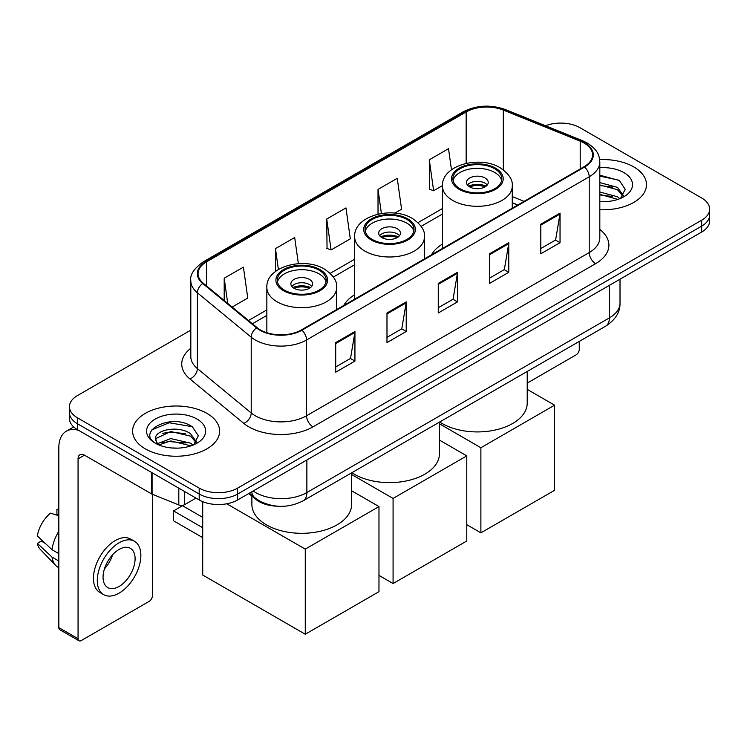 <?xml version="1.0" encoding="UTF-8"?>
<svg xmlns="http://www.w3.org/2000/svg" width="747" height="747" viewBox="0 0 747 747"><rect width="100%" height="100%" fill="white"/><g stroke="black" fill="none" stroke-linecap="round" stroke-linejoin="round"><path stroke-width="1.12" d="M354.657 294.757A48.041 27.732 0 0 0 343.732 305.486M442.467 244.054A48.041 27.732 0 0 0 431.533 254.792M517.662 205.07L512.255 202.885M277.482 506.195A27.191 15.696 180 0 1 256.09 499.51L248.807 493.506M190.812 330.127L77.417 395.593A27.191 15.696 0 0 0 69.452 406.695L69.452 418.535A27.191 15.696 0 0 0 77.417 429.637L199.197 499.948A27.191 15.696 0 0 0 237.649 499.948L701.685 232.037A27.191 15.696 0 0 0 709.65 220.935L709.65 215.015A27.191 15.696 0 0 1 701.685 226.117A27.191 15.696 0 0 0 709.65 215.015L709.65 209.095A27.191 15.696 0 0 0 701.685 197.992L579.905 127.681A27.191 15.696 0 0 0 545.525 125.748M69.452 406.695A27.191 15.696 0 0 0 77.417 417.797L199.197 488.099A27.191 15.696 0 0 0 237.649 488.099L237.649 494.028L701.685 226.117L237.649 494.028A27.191 15.696 0 0 1 199.197 494.028A27.191 15.696 0 0 0 237.649 494.028L237.649 499.948M77.417 417.797L77.417 423.717L199.197 494.028L77.417 423.717A27.191 15.696 0 0 1 69.452 412.615A27.191 15.696 0 0 0 77.417 423.717L77.417 429.637M633.745 166.908A43.503 25.118 0 0 0 599.664 159.625A43.503 25.118 0 0 1 633.745 166.908A43.503 25.118 0 0 1 646.491 184.668A43.503 25.118 0 0 0 633.745 166.908M206.882 413.352A43.503 25.118 0 0 0 159.475 407.909A43.503 25.118 0 0 0 132.611 431.122A43.503 25.118 0 0 0 145.357 448.882A43.503 25.118 0 0 0 192.773 454.325A43.503 25.118 0 0 0 219.627 431.122A43.503 25.118 0 0 0 206.882 413.352A43.503 25.118 0 0 0 159.475 407.909A43.503 25.118 0 0 0 132.611 431.122A43.503 25.118 0 0 0 145.357 448.882A43.503 25.118 0 0 0 192.773 454.325A43.503 25.118 0 0 0 219.627 431.122A43.503 25.118 0 0 0 206.882 413.352M584.07 143.041A29.002 16.742 180 0 1 592.567 154.881A29.002 16.742 180 0 1 584.07 166.721L301.424 329.913A29.002 16.742 180 0 1 257.155 327.672L203.305 283.272A29.002 16.742 180 0 1 198.058 273.673A29.002 16.742 180 0 1 206.555 261.833L466.156 111.957A29.002 16.742 180 0 1 503.301 110.08L580.204 141.164A29.002 16.742 180 0 1 584.07 143.041M584.584 142.742A29.731 17.162 0 0 0 580.615 140.819L503.711 109.734A29.731 17.162 0 0 0 465.642 111.658L206.041 261.534A29.731 17.162 0 0 0 202.708 283.515L256.557 327.914A29.731 17.162 0 0 0 301.937 330.202L584.584 167.02A29.731 17.162 0 0 0 584.584 142.742M335.711 342.602L335.711 372.211L354.937 361.109L354.937 331.5L335.711 342.602M335.711 366.954L350.52 358.401L354.862 332.49A7.255 4.183 -120 0 0 354.937 331.5M350.39 358.476L354.937 361.109M386.983 313.002L386.983 342.602L406.219 331.5L406.219 301.9L386.983 313.002M386.983 337.355L401.802 328.801L406.135 302.88A7.255 4.183 -120 0 0 406.219 301.9M401.671 328.876L406.219 331.5M540.809 224.193L540.809 253.793L560.035 242.691L560.035 213.091L540.809 224.193M540.809 248.546L555.619 239.992L559.961 214.072A7.255 4.183 -120 0 0 560.035 213.091M555.488 240.067L560.035 242.691M489.537 253.793L489.537 283.402L508.763 272.3L508.763 242.691L489.537 253.793M489.537 278.145L504.346 269.592L508.688 243.681A7.255 4.183 -120 0 0 508.763 242.691M504.216 269.667L508.763 272.3M438.265 283.393L438.265 313.002L457.491 301.9L457.491 272.3L438.265 283.393M438.265 307.745L453.074 299.202L457.416 273.281A7.255 4.183 -120 0 0 457.491 272.3M452.943 299.276L457.491 301.9M599.822 209.72A43.503 25.118 0 0 0 646.491 184.668A43.503 25.118 0 0 1 599.822 209.72M237.649 488.099L701.685 220.197A27.191 15.696 0 0 0 709.65 209.095M232.149 307.054L247.761 298.044L243.419 267.118L224.193 278.22L224.193 300.499M394.846 213.128L401.587 209.235L397.245 178.309L378.019 189.411L378.019 214.146M451.477 169.784L448.517 148.7L429.292 159.802L429.6 189.234M298.361 263.672L294.692 237.509L275.466 248.611L275.466 271.478M326.738 219.011L331.08 249.946L350.306 238.844L345.964 207.909L326.738 219.011L327.046 248.434M331.08 249.946L326.738 248.321M378.019 189.411L381.4 213.493M429.292 159.802L433.633 190.737L442.467 185.63M433.633 190.737L429.292 189.112M275.466 248.611L278.388 269.471M224.193 278.22L227.723 303.413M599.822 201.41L604.902 201.699M599.822 192.016L617.47 196.75L619.861 198.674M599.822 194.36L617.9 199.402M599.822 182.613L617.47 187.357L623.353 195.481M599.822 184.967L617.47 189.701L622.886 196.097M599.822 201.634A29.553 17.06 0 0 0 623.876 196.732A29.553 17.06 0 0 0 623.876 172.604A29.553 17.06 0 0 0 599.822 167.711M620.561 198.385L625.192 189.299L619.338 180.475L599.822 175.19M599.822 176.096L618.936 180.204M599.822 185.499L612.391 187.114M599.822 194.902L612.391 196.517M527.214 383.099L576.058 354.89A4.529 2.614 120 0 0 579.27 349.344L579.27 341.407M494.663 168.757A24.474 14.128 0 0 0 467.995 165.694A24.474 14.128 0 0 0 452.887 178.748A24.474 14.128 0 0 0 460.059 188.739A24.474 14.128 0 0 0 486.727 191.802A24.474 14.128 0 0 0 501.835 178.748A24.474 14.128 0 0 0 494.663 168.757M501.62 180.597A24.474 14.128 0 0 0 494.663 172.464A24.474 14.128 0 0 0 469.499 169.074A24.474 14.128 0 0 0 453.093 180.597M439.684 421.999A49.853 28.778 0 0 0 442.112 423.493A49.853 28.778 0 0 0 496.438 429.74A49.853 28.778 0 0 0 527.214 403.147L527.214 371.464M485.055 178.01A10.878 6.284 0 0 0 473.196 176.647A10.878 6.284 0 0 0 466.483 182.455A10.878 6.284 0 0 0 469.667 186.89A10.878 6.284 0 0 0 481.526 188.253A10.878 6.284 0 0 0 488.239 182.455A10.878 6.284 0 0 0 485.055 178.01M487.268 185.041A10.878 6.284 0 0 0 485.055 183.192A10.878 6.284 0 0 0 467.454 185.041M468.574 186.152A14.501 8.376 180 0 1 485.513 185.882L485.513 186.61M469.76 186.946A12.69 7.33 180 0 1 484.205 186.638L485.513 185.882M483.991 187.432L484.205 186.638M480.881 532.844L480.881 447.733L554.591 405.182L554.591 490.293L480.881 532.844L466.782 524.702M480.881 447.733L439.404 423.782M527.214 389.374L554.591 405.182M406.854 219.45A24.474 14.128 0 0 0 380.186 216.387A24.474 14.128 0 0 0 365.078 229.441A24.474 14.128 0 0 0 372.249 239.432A24.474 14.128 0 0 0 398.917 242.495A24.474 14.128 0 0 0 414.025 229.441A24.474 14.128 0 0 0 406.854 219.45M413.81 231.299A24.474 14.128 0 0 0 406.854 223.157A24.474 14.128 0 0 0 381.689 219.767A24.474 14.128 0 0 0 365.292 231.299M351.884 472.692A49.853 28.778 0 0 0 354.302 474.196A49.853 28.778 0 0 0 408.628 480.433A49.853 28.778 0 0 0 439.404 453.84L439.404 422.158M397.245 228.703A10.878 6.284 0 0 0 385.387 227.34A10.878 6.284 0 0 0 378.673 233.148A10.878 6.284 0 0 0 381.857 237.583A10.878 6.284 0 0 0 393.716 238.947A10.878 6.284 0 0 0 400.429 233.148A10.878 6.284 0 0 0 397.245 228.703M399.458 235.735A10.878 6.284 0 0 0 397.245 233.886A10.878 6.284 0 0 0 379.644 235.735M380.765 236.846A14.501 8.376 180 0 1 397.703 236.584L397.703 237.303M381.95 237.639A12.69 7.33 180 0 1 396.396 237.341L397.703 236.584M396.181 238.125L396.396 237.341M393.081 583.538L393.081 498.426L466.782 455.875L466.782 540.987L393.081 583.538L378.972 575.395M393.081 498.426L351.594 474.485M439.404 440.067L466.782 455.875M319.053 270.153A24.474 14.128 0 0 0 292.376 267.09A24.474 14.128 0 0 0 277.268 280.144A24.474 14.128 0 0 0 284.439 290.135A24.474 14.128 0 0 0 311.107 293.197A24.474 14.128 0 0 0 326.215 280.144A24.474 14.128 0 0 0 319.053 270.153M326.009 281.993A24.474 14.128 0 0 0 319.053 273.85A24.474 14.128 0 0 0 293.879 270.461A24.474 14.128 0 0 0 277.482 281.993M251.888 496.045L251.888 504.533A49.853 28.778 0 0 0 266.492 524.889A49.853 28.778 0 0 0 320.818 531.126A49.853 28.778 0 0 0 351.594 504.533L351.594 472.851M309.435 279.397A10.878 6.284 0 0 0 297.586 278.043A10.878 6.284 0 0 0 290.863 283.841A10.878 6.284 0 0 0 294.057 288.286A10.878 6.284 0 0 0 305.906 289.64A10.878 6.284 0 0 0 312.62 283.841A10.878 6.284 0 0 0 309.435 279.397M311.648 286.428A10.878 6.284 0 0 0 309.435 284.579A10.878 6.284 0 0 0 291.834 286.428M292.955 287.539A14.501 8.376 180 0 1 309.893 287.278L309.893 287.997M294.15 288.333A12.69 7.33 180 0 1 308.586 288.034L309.893 287.278M308.371 288.818L308.586 288.034M202.717 537.653L173.556 520.818L173.556 510.901L202.717 527.737M305.271 634.231L305.271 549.129L378.972 506.569L378.972 591.68L305.271 634.231L202.717 575.031L202.717 501.657M305.271 549.129L226.743 503.786M351.594 490.76L378.972 506.569M173.556 510.901L182.529 505.719L202.717 517.372M184.612 491.526L184.612 504.664L195.994 498.09M78.771 430.421A36.258 20.935 -120 0 0 66.343 431.168A36.258 20.935 -120 0 0 58.826 447.77L58.826 627.611L78.061 638.713L78.061 458.873A9.067 5.229 60 0 1 79.938 454.718A9.067 5.229 60 0 1 84.467 455.166L151.482 493.86L151.482 472.403M78.061 638.713A4.529 2.614 120 0 0 78.995 640.786L59.769 629.684A4.529 2.614 -60 0 1 58.826 627.611M78.995 640.786A4.529 2.614 120 0 0 81.264 640.562L149.204 601.335A4.529 2.614 120 0 0 152.407 595.789L152.407 494.281M184.612 504.664A4.529 2.614 180 0 1 178.813 504.953L152.089 494.159A4.529 2.614 180 0 1 151.482 493.86M119.081 586.46A22.662 13.082 120 0 0 133.881 566.497A22.662 13.082 120 0 0 130.408 548.335A22.662 13.082 120 0 0 119.081 549.456A22.662 13.082 120 0 0 104.272 569.429A22.662 13.082 120 0 0 107.745 587.581A22.662 13.082 120 0 0 119.081 586.46M104.44 568.897A22.662 13.082 120 0 0 112.573 554.816M58.826 510.061L56.912 509.482L56.912 514.039L58.826 515.141M134.488 541.267L130.641 539.054A30.814 17.797 120 0 0 115.234 540.576A30.814 17.797 120 0 0 95.102 567.739A30.814 17.797 120 0 0 99.827 592.427L103.665 594.649A30.814 17.797 120 0 0 119.081 593.127A30.814 17.797 120 0 0 139.213 565.965A30.814 17.797 120 0 0 134.488 541.267A30.814 17.797 120 0 0 119.081 542.798A30.814 17.797 120 0 0 98.949 569.952A30.814 17.797 120 0 0 103.665 594.649M58.826 531.257A29.908 17.265 120 0 0 52.029 549.689L37.35 535.954A23.568 13.605 120 0 1 50.497 513.18L58.826 515.71M58.826 553.62L52.029 549.689M45.287 543.386L41.29 541.08L37.35 543.358L52.029 557.085L58.826 561.016M52.029 557.085A29.908 17.265 120 0 0 55.717 565.442A29.908 17.265 120 0 0 57.977 567.225L58.826 567.72M58.826 508.95A23.568 13.605 120 0 0 56.912 509.482M37.35 543.358A23.568 13.605 120 0 0 40.133 549.222L55.717 565.442M171.212 447.939L178.038 448.144M157.626 443.606L170.82 438.573L190.606 443.195L192.997 445.119M158.84 444.867L170.82 440.926L191.036 445.847M157.832 444.521L155.712 439.553A20.486 11.831 0 0 0 159.018 445.035M196.489 441.925L190.606 433.802C178.309 424.623 153.014 430.291 155.712 439.553L155.637 438.648M155.768 439.843L156.338 438.321L170.82 431.523L190.606 436.155L196.022 442.541M193.697 444.829L198.328 435.744L192.474 426.92C171.745 412.017 134.899 431.654 156.179 443.69L156.282 443.755M197.012 419.058A29.553 17.06 0 0 0 155.227 419.058A29.553 17.06 0 0 0 155.227 443.176A29.553 17.06 0 0 0 197.012 443.176A29.553 17.06 0 0 0 197.012 419.058M151.856 429.88L169.205 422.765L192.072 426.649M162.697 433.344L169.205 432.158L185.536 433.559M162.697 442.738L169.205 441.561L185.536 442.962M256.09 498.697L256.09 499.51M253.158 490.994A36.258 20.935 0 0 0 255.595 492.544A36.258 20.935 0 0 0 306.868 492.544L609.393 317.886A36.258 20.935 0 0 0 620.01 303.086C620.271 312.078 615.481 319.781 605.64 326.187L303.114 500.845A18.124 10.467 60 0 0 306.868 492.544L306.868 459.984M609.393 285.326L609.393 317.886A18.124 10.467 60 0 1 605.64 326.187M251.692 491.834A18.124 12.129 129.5 0 0 254.848 497.735L249.349 493.197M701.685 232.037L701.685 220.197M199.197 499.948L199.197 488.099M599.822 229.469A45.324 26.164 180 0 1 595.611 263.672L312.956 426.864A9.067 5.229 60 0 1 306.55 415.762L589.206 252.57A36.258 20.935 0 0 0 599.822 237.77L599.822 161.987A36.258 20.935 180 0 1 589.206 176.787A9.067 5.229 -120 0 0 584.584 167.02M312.956 426.864A45.324 26.164 180 0 1 248.863 426.864A45.324 26.164 180 0 1 243.793 423.372L189.943 378.972A45.324 26.164 180 0 1 190.812 348.261M255.278 415.762A36.258 20.935 0 0 0 306.55 415.762L306.55 339.978A36.258 20.935 180 0 1 251.216 337.177L197.367 292.777A36.258 20.935 180 0 1 190.812 280.779L190.812 356.562A36.258 20.935 0 0 0 197.367 368.57L251.216 412.97A36.258 20.935 0 0 0 255.278 415.762M599.822 161.987C599.234 155.759 598.655 150.577 587.329 143.032L582.557 140.725A9.067 4.249 112 0 0 580.615 140.819M582.557 140.725L505.654 109.632C490.639 104.319 476.39 105.094 462.907 111.947A9.067 5.229 60 0 1 465.642 111.658M206.041 261.534A9.067 5.229 -120 0 0 203.305 261.823C193.893 268.584 189.729 274.905 190.812 280.779M202.708 283.515A9.067 6.06 129.5 0 0 197.367 292.777L197.367 368.57A9.067 6.06 -50.5 0 1 189.943 378.972M505.654 109.632A9.067 4.249 112 0 0 503.711 109.734M256.557 327.914A9.067 6.06 129.5 0 0 251.216 337.177L251.216 412.97A9.067 6.06 -50.5 0 1 243.793 423.372M301.937 330.202A9.067 5.229 60 0 1 306.55 339.978L589.206 176.787L589.206 252.57A9.067 5.229 60 0 0 595.611 263.672M206.555 261.833L206.555 285.952M580.204 141.164L580.204 168.962M503.301 110.08L503.301 169.821M524.077 201.363L512.255 196.582M466.156 111.957L466.156 163.378M442.467 208.516L417.993 222.643M354.657 259.218L330.183 273.346M266.847 309.912L248.471 320.519M438.265 284.336L457.416 273.281M489.537 254.736L508.688 243.681M540.809 225.127L559.961 214.072M386.983 313.936L406.135 302.88M335.711 343.545L354.862 332.49M459.097 189.299A25.837 14.912 0 0 0 495.625 189.299A25.837 14.912 0 0 0 495.625 168.206A25.837 14.912 0 0 0 459.097 168.206A25.837 14.912 0 0 0 459.097 189.299M512.255 208.189L512.255 186.152A34.894 20.15 180 0 1 490.714 204.762A34.894 20.15 180 0 1 452.682 200.401A34.894 20.15 180 0 1 442.467 186.152L442.467 248.48M371.287 239.992A25.837 14.912 0 0 0 407.815 239.992A25.837 14.912 0 0 0 407.815 218.899A25.837 14.912 0 0 0 371.287 218.899A25.837 14.912 0 0 0 371.287 239.992M424.445 258.882L424.445 236.846A34.894 20.15 180 0 1 402.904 255.455A34.894 20.15 180 0 1 364.872 251.095A34.894 20.15 180 0 1 354.657 236.846L354.657 299.173M283.477 290.686A25.837 14.912 0 0 0 320.015 290.686A25.837 14.912 0 0 0 320.015 269.592A25.837 14.912 0 0 0 283.477 269.592A25.837 14.912 0 0 0 283.477 290.686M336.645 309.575L336.645 287.539A34.894 20.15 180 0 1 315.094 306.158A34.894 20.15 180 0 1 277.072 301.788A34.894 20.15 180 0 1 266.847 287.539L266.847 332.714M78.061 458.873L84.467 455.175M152.089 472.748L152.089 494.159M178.813 504.953L178.813 488.174M303.114 500.845C288.529 508.175 273.944 508.175 259.349 500.845L254.848 497.735M620.01 303.086L620.01 279.191M462.907 111.947L203.305 261.823M442.467 214.034L421.131 226.35M354.657 264.737L333.321 277.053M266.847 315.43L252.411 323.759M517.858 204.949L512.255 202.689M512.255 186.152C513.021 180.008 508.987 173.874 500.154 167.758C479.583 155.021 441.253 165.236 442.467 186.152M424.445 236.846C425.211 230.702 421.177 224.567 412.353 218.451C391.773 205.714 353.443 215.93 354.657 236.846M336.645 287.539C337.411 281.395 333.377 275.269 324.543 269.144C303.973 256.417 265.633 266.632 266.847 287.539M66.343 431.168L73.673 426.939"/></g></svg>
